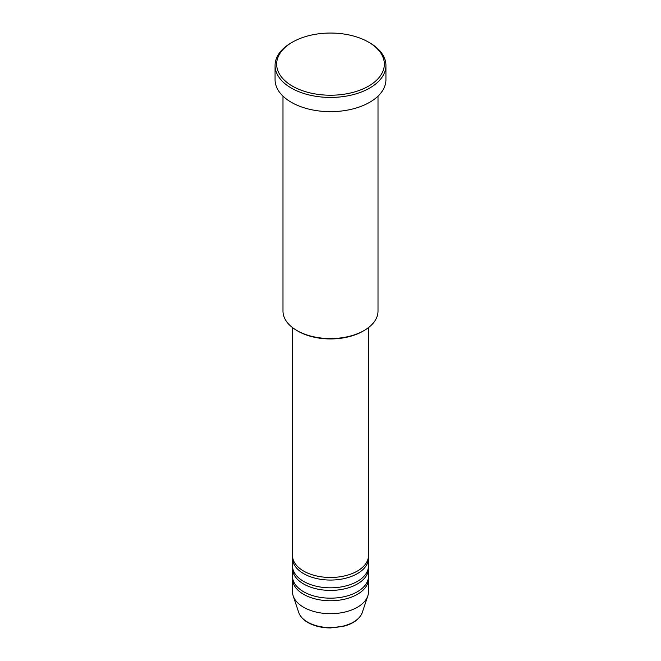 <?xml version="1.0" encoding="UTF-8"?>
<svg xmlns="http://www.w3.org/2000/svg" width="661" height="661" viewBox="0 0 661 661"><rect width="100%" height="100%" fill="white"/><g stroke="black" fill="none" stroke-linecap="round" stroke-linejoin="round"><path stroke-width="0.99" d="M292.493 327.592L292.493 555.537A38.008 21.945 0 0 0 303.622 571.054A38.008 21.945 0 0 0 345.042 575.805A38.008 21.945 0 0 0 368.507 555.537L368.507 327.592M292.559 556.826A38.008 21.945 0 0 0 292.493 558.124A38.008 21.945 0 0 0 303.622 573.641A38.008 21.945 0 0 0 345.042 578.392A38.008 21.945 0 0 0 368.507 558.124A38.008 21.945 0 0 0 368.441 556.826M292.493 558.124L292.493 565.882A38.008 21.945 0 0 0 303.622 581.399A38.008 21.945 0 0 0 345.042 586.15A38.008 21.945 0 0 0 368.507 565.882L368.507 558.124M292.559 567.171A38.008 21.945 0 0 0 292.493 568.468A38.008 21.945 0 0 0 303.622 583.985A38.008 21.945 0 0 0 345.042 588.736A38.008 21.945 0 0 0 368.507 568.468A38.008 21.945 0 0 0 368.441 567.171M292.493 568.468L292.493 576.227A38.008 21.945 0 0 0 303.622 591.744A38.008 21.945 0 0 0 345.042 596.503A38.008 21.945 0 0 0 368.507 576.227L368.507 568.468M292.559 577.516A38.008 21.945 0 0 0 292.493 578.813A38.008 21.945 0 0 0 303.622 594.33A38.008 21.945 0 0 0 345.042 599.089A38.008 21.945 0 0 0 368.507 578.813A38.008 21.945 0 0 0 368.441 577.516M364.095 330.525L362.98 331.169A45.931 26.514 180 0 1 298.02 331.169L296.905 330.525A47.509 27.432 0 0 0 364.095 330.525A47.509 27.432 0 0 0 378.009 311.133L378.009 96.142M292.426 86.12A53.847 31.092 0 0 0 368.574 86.12A53.847 31.092 0 0 0 368.574 42.155L369.697 42.8A55.433 32.001 180 0 1 385.933 65.431A55.433 32.001 180 0 1 351.71 95.002A55.433 32.001 180 0 1 291.303 88.062A55.433 32.001 180 0 1 275.067 65.431A55.433 32.001 180 0 1 291.303 42.8L292.426 42.155A53.847 31.092 0 0 0 292.426 86.12M275.067 65.431L275.067 79.659A55.433 32.001 0 0 0 291.303 102.29A55.433 32.001 0 0 0 351.71 109.222A55.433 32.001 0 0 0 385.933 79.659L385.933 65.431M292.493 578.813L292.493 591.744A38.008 21.945 0 0 0 293.178 595.9A38.008 21.945 0 0 0 303.622 607.261A38.008 21.945 0 0 0 341.638 612.722A38.008 21.945 0 0 0 367.822 595.9A38.008 21.945 0 0 0 368.507 591.744L368.507 578.813M369.697 42.8L368.574 42.155A53.847 31.092 0 0 0 292.426 42.155M282.991 96.142L282.991 311.133A47.509 27.432 0 0 0 296.905 330.525L298.02 331.169M307.605 622.108A32.381 18.698 0 0 0 339.985 626.76A32.381 18.698 0 0 0 362.294 612.433C359.906 618.655 354.114 623.166 344.91 625.959L330.442 627.95C321.742 627.876 314.223 626.066 307.894 622.522C303.176 619.787 300.111 616.424 298.706 612.433A32.381 18.698 0 0 0 307.605 622.108M362.294 612.433L367.822 595.9M298.706 612.433L293.178 595.9"/></g></svg>
